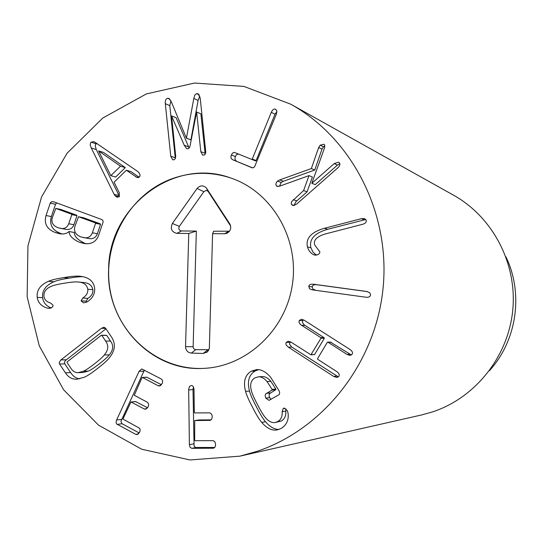 <?xml version="1.0" encoding="UTF-8"?>
<svg xmlns="http://www.w3.org/2000/svg" width="543" height="543" viewBox="0 0 543 543"><rect width="100%" height="100%" fill="white"/><g stroke="black" fill="none" stroke-linecap="round" stroke-linejoin="round"><path stroke-width="0.81" d="M193.837 98.419L194.849 94.964L196.709 93.586L198.12 93.763L200.211 98.052L205.797 152.393L204.799 154.782L202.688 155.23L200.801 151.66L196.634 111.987L190.355 144.316C189.874 147.323 188.998 148.796 187.735 148.734L186.677 148.673L184.233 145.259L171.574 115.971L175.735 156.506L175.179 158.841L173.692 159.859L172.708 159.785L170.76 156.241L165.31 103.679C165.038 100.469 165.853 98.67 167.753 98.276L168.982 98.419L171.432 102.036L186.412 138.214L193.837 98.419L198.107 100.414L190.905 139.863L186.412 138.214M199.831 96.118L198.107 100.414M186.582 138.187L190.905 139.863M170.936 100.855L169.789 105.62L175.328 158.57M171.744 115.944L176.176 117.797L189.1 148.015M196.634 111.987L200.89 113.874L205.2 154.314M232.329 159.567L231.026 158.115L231.019 155.827L232.404 153.221L234.209 152.352L251.748 159.404L252.271 159.031L271.303 112.299C272.505 109.666 273.923 108.641 275.545 109.224L276.821 110.779L276.523 113.813L254.545 166.871L253.092 167.814L251.864 167.719L232.329 159.567L252.57 167.862M276.93 111.491L275.002 114.213L256.113 160.558L255.597 160.925L251.762 159.404L255.604 160.925M238.662 153.961L236.49 154.701L235.146 156.947L235.031 159.649L236.32 161.088M276.278 185.726L275.824 184.206L276.407 182.448L277.487 181.118L279.747 179.903L311.356 168.554L318.653 147.499L320.2 145.178L323.886 144.248L324.47 144.716L324.619 147.669L311.831 183.303L334.23 163.572L338.601 162.174L339.314 162.737C340.42 164.19 339.911 165.907 337.787 167.889L296.749 204.005L292.731 205.464L291.224 203.835L291.598 201.65L303.612 190.545L308.994 175.613L279.706 186.147L277.154 186.358L276.278 185.726L278.355 186.473M339.796 163.64L337.447 165.079L315.225 184.64L311.831 183.303M324.931 145.938L323.526 146.834L321.985 149.142L314.757 170.02L283.385 181.267L281.145 182.475L279.55 186.201M318.653 147.499L321.985 149.142M311.356 168.554L314.757 170.02M279.747 179.903L283.385 181.267M277.487 181.118L281.145 182.475M308.994 175.613L312.408 177.018L307.073 191.822L296.091 201.555L294.863 203.523L294.856 205.268M303.612 190.545L307.073 191.822M313.847 254.816C310.718 253.316 308.587 250.683 307.453 246.922C305.553 238.309 311.2 232.099 324.402 228.291L361.326 218.693L364.597 218.625L366.213 220.329C366.566 222.175 365.364 223.499 362.602 224.3L325.657 233.87C316.949 236.388 313.284 240.06 314.655 244.879L319.929 251.959L319.481 253.445L317.743 254.769L313.847 254.816L315.558 255.203M365.839 219.494L327.7 229.268C314.601 233.042 309.001 239.198 310.881 247.744L312.978 252.095L316.406 255.142M307.453 246.922L310.881 247.744M365.826 297.218L312.069 289.826L309.578 288.7L308.763 286.419C309.062 284.695 310.616 283.955 313.413 284.213L366.803 291.482L369.776 292.731L370.584 294.869C370.258 296.736 368.677 297.516 365.826 297.218M367.604 291.645L316.8 284.722C314.024 284.471 312.483 285.204 312.184 286.914L312.978 289.154L315.951 290.376M290.349 341.757L289.473 344.065L291.482 346.855L338.377 376.93M333.687 376.421L288.367 347.181L286.263 345.131L285.835 343.692L286.215 342.341L288.374 341.228L291.286 342.294L310.901 354.823L320.994 338.194L320.73 337.59L300.53 324.592L299.003 322.474L299.268 320.404L301.616 319.291L304.351 320.336L349.889 349.414C352.251 351.07 353.011 352.672 352.163 354.212L350.018 355.434L346.929 354.355L328.006 342.246L327.361 342.266L317.506 358.747L317.77 359.351L336.64 371.5C338.988 373.163 339.742 374.765 338.9 376.299L336.959 377.5L333.687 376.421L336.925 376.17M330.667 342.273L351.43 355.007M303.51 319.854L302.6 320.947L302.424 322.311L304.019 324.768L324.069 337.665L324.334 338.262L314.573 354.593L310.901 354.823M245.585 391.394C243.081 381.804 244.961 375.077 251.233 371.215L256.717 369.573C261.454 369.362 266.124 371.962 270.719 377.378L279.204 391.028L279.699 393.017L279.245 394.564L269.016 400.361L265.765 398.114L265.133 395.664L265.608 394.014L272.057 390.071L272.111 389.412L267.061 381.559C264.21 378.227 261.292 376.652 258.292 376.835L254.755 377.948C250.778 380.616 249.692 384.946 251.49 390.94C251.993 393.376 254.009 397.958 257.531 404.678C261.034 411.431 263.633 415.694 265.337 417.472C268.398 421.246 271.622 422.949 275.009 422.569L277.602 421.639C281.002 419.712 282.523 416.379 282.163 411.648L283.249 408.377L283.996 408.119L287.22 410.474L288.021 412.89C288.991 419.732 286.704 424.918 281.165 428.447L277.134 429.934C271.934 430.83 266.796 428.305 261.733 422.373C259.289 419.576 256.262 414.608 252.638 407.46C248.857 400.395 246.508 395.039 245.585 391.394L249.502 391.028C250.411 394.646 252.746 399.953 256.5 406.965C260.097 414.051 263.104 418.979 265.527 421.748C269.946 426.92 274.432 429.486 278.98 429.438M261.733 422.373L265.527 421.748M282.163 411.648L285.801 411.112C286.161 415.802 284.654 419.108 281.281 421.022L275.009 422.569M286.012 408.845L285.801 411.112M277.602 421.639L281.281 421.022M258.292 376.835L262.106 376.584C265.086 376.408 267.984 377.969 270.814 381.267L275.824 389.06L275.769 389.711L269.199 393.906L269.179 396.845L271.045 399.438M266.375 393.308L270.129 392.922M265.765 398.114L269.532 397.693M251.233 371.215L255.108 371.012C248.877 374.84 247.011 381.512 249.502 391.028M258.644 369.64L255.108 371.012M193.403 386.921L193.003 389.589L194.075 445.891L194.788 446.998L195.84 447.48L214.75 447.452M189.392 444.642L188.672 389.379L189.521 386.446L191.333 385.503C192.962 385.55 193.858 387.01 194.014 389.874L194.313 412.456L194.666 412.938L209.869 412.85L211.709 414.234L212.272 416.678L211.661 419.237L210.202 420.363L194.713 420.56L194.686 440.149L195.039 440.692L213.236 440.665L214.885 441.744L215.639 444.507L215.076 446.998L213.419 448.226L191.828 448.328L190.05 447.33L189.392 444.642L193.729 443.848M212.992 448.28L213.806 448.118M198.969 419.963L211.132 419.868M209.625 420.452L210.141 420.377M144.39 370.082L120.933 421.375L121.808 423.594L139.266 433.002M116.616 420.01L139.076 371.351L141.696 368.941L161.665 379.197L162.656 380.915L162.337 383.27L159.452 386.025L158.237 385.781L142.483 377.48L141.961 377.806L134.27 395.27L147.655 402.417L148.68 404.501L148.144 406.911L145.538 409.218L144.241 408.974L130.985 401.969L123.125 418.572L123.207 419.216L139.632 428.284L140.175 429.907L139.822 431.882L137.141 434.597L135.743 434.359L116.711 424.029L116.046 422.332L116.616 420.01L121.489 419.42M135.743 434.359L138.465 433.952M135.594 401.589L147.635 407.8M144.241 408.974L146.78 408.703M146.861 377.242L161.509 384.783M158.237 385.781L160.619 385.611M98.595 150.906L110.826 175.66L115.707 177.025L125.318 167.624L103.557 152.454L98.595 150.906L120.505 166.185L125.318 167.624M110.826 175.66L120.505 166.185M91.251 147.968L90.226 145.029L90.464 143.094L91.088 142.191L93.966 141.614L137.644 171.418L139.442 173.298L140.046 175.077L139.741 176.604L137.175 177.561L126.336 170.244L114.071 182.231L119.317 192.765L119.209 196.736L117.125 197.218L115.116 195.847L114.152 194.346L91.251 147.968L96.267 149.542L119.487 196.41M96.885 143.257L95.649 144.384L95.222 145.796L96.267 149.542M114.152 194.346L119.012 195.561M126.336 170.244L131.101 171.649L139.13 177.283M60.429 228.406C64.481 229.078 67.251 227.524 68.737 223.75L71.819 214.641L71.466 214.139L55.793 208.417L52.304 217.709C51.001 222.386 52.949 225.739 58.155 227.775L65.676 229.343C69.701 230.001 72.45 228.46 73.923 224.721L76.977 215.686L76.631 215.184L60.938 209.489M68.737 223.75L73.923 224.721M83.642 237.671C87.905 238.404 90.803 236.782 92.351 232.811L95.561 223.329L95.215 222.82L78.525 216.732L74.907 226.397C73.59 231.338 75.653 234.868 81.104 236.999L88.719 238.533C92.955 239.266 95.833 237.658 97.367 233.714L100.557 224.307L100.211 223.804L83.513 217.75M92.351 232.811L97.367 233.714M79.23 242.192C72.457 239.008 69.083 235.472 69.131 231.576L68.975 231.522C66.877 233.626 63.816 234.372 59.784 233.761L55.651 232.648C46.983 229.417 43.779 223.716 46.033 215.53L50.438 202.634L51.843 201.663L54.09 201.935L102.077 219.657L103.041 220.913L103.095 222.094L98.819 234.746C96.437 241.621 91.563 244.547 84.206 243.522L79.23 242.192L86.656 243.759M56.771 202.912L55.522 204.263L51.375 216.562C49.135 224.68 52.318 230.341 60.925 233.544L62.275 233.992M46.033 215.53L51.375 216.562M55.651 232.648L60.925 233.544M68.975 231.522L74.31 232.485C74.269 236.348 77.615 239.857 84.348 243.02M69.131 231.576L74.31 232.485M79.645 276.224L80.323 276.292C88.842 277.269 93.613 281.22 94.638 288.143C95.1 293.824 92.568 298.433 87.029 301.976L83.568 302.879L81.077 300.836L82.828 297.998C86.52 295.548 88.17 292.623 87.783 289.236C86.941 284.878 83.873 282.482 78.579 282.041L78.029 281.993C75.782 281.674 71.309 282.068 64.624 283.168C57.843 284.247 53.438 285.292 51.402 286.31C46.182 288.381 43.691 291.693 43.922 296.254C44.356 299.607 46.623 301.888 50.716 303.096L53.058 305.268L52.773 306.666L50.866 308.098L47.669 308.186C41.58 306.503 38.085 302.885 37.189 297.333C36.483 290.247 40.27 284.892 48.544 281.274C51.66 279.889 56.777 278.668 63.884 277.602C71.024 276.346 76.278 275.892 79.645 276.224L80.982 276.373M82.95 276.699C79.97 276.591 75.355 277.073 69.11 278.145C62.051 279.204 56.974 280.412 53.879 281.79C45.66 285.374 41.899 290.688 42.598 297.72C43.365 302.621 46.25 306.035 51.259 307.956M48.544 281.274L53.879 281.79M37.189 297.333L42.598 297.72M87.783 289.236L92.839 289.69C93.226 293.05 91.591 295.949 87.925 298.385L86.181 301.195L86.595 302.22M83.215 282.509L83.703 282.55C88.957 282.991 92.005 285.367 92.839 289.69M83.303 371.263C85.631 370.306 89.31 367.862 94.346 363.932C99.41 360.029 102.736 357.036 104.331 354.952C108.417 350.038 108.838 345.402 105.593 341.052L101.772 335.35L101.174 335.377L67.203 361.835L66.993 362.439L70.766 368.127C72.742 371.242 75.212 372.756 78.172 372.661L83.303 371.263L88.407 371.059C90.708 370.116 94.367 367.692 99.369 363.796C104.392 359.921 107.697 356.955 109.279 354.884C113.338 350.011 113.752 345.409 110.534 341.092L106.733 335.438L106.19 335.425M78.172 372.661L83.31 372.457L88.407 371.059M104.331 354.952L109.279 354.884M105.593 341.052L110.534 341.092M105.973 328.793L65.303 360.64L64.502 362.147L64.678 363.6L70.624 372.6C73.061 376.265 76.034 378.342 79.563 378.851M60.945 359.9L101.473 328.291L103.998 327.259L105.552 328.169L111.478 336.986C115.937 343.692 115.231 350.622 109.36 357.769C107.473 360.321 103.489 363.912 97.428 368.548C91.421 373.258 87.009 376.17 84.192 377.27L76.896 379.218C72.233 379.462 68.404 377.331 65.398 372.81L59.574 364.014L59.187 362.575L60.945 359.9L66.198 359.799M257.233 451.274L239.952 456.147L190.05 459.962L141.696 449.237L98.521 425.142L63.592 389.759L39.279 345.877L27.15 296.756L27.944 245.904L41.567 196.905L67.088 153.214L102.817 118.001L146.325 93.939L194.557 83.038L243.963 86.425L290.756 104.202C351.945 138.227 390.322 212.693 383.141 287.498C376.021 362.303 324.069 428.807 257.233 451.274M170.461 179.326C190.423 171.812 210.521 171.371 230.755 177.995C271.792 191.733 299.234 238.207 292.446 284.084C285.985 330.008 246.515 366.817 203.272 368.392C158.393 370.401 117.512 335.146 110.012 289.528C102.145 243.983 128.535 195.412 170.461 179.326M505.886 256.737C523.73 293.342 516.909 340.61 489.44 370.679M239.952 456.147L421.836 414.9L432.92 411.791C475.743 397.483 508.411 356.215 512.789 309.89C517.18 263.572 492.847 217.098 453.548 195.195L290.756 104.202M212.591 233.673L209.34 348.151L208.661 350.201L207.365 351.884L203.258 353.439L191.326 353.099C187.729 352.617 185.801 350.459 185.55 346.631L188.76 233.476L176.916 233.375C171.629 232.065 170.115 228.759 172.396 223.451L197.082 188.475C200.041 185.251 203.109 185.034 206.286 187.837L229.75 223.825C231.651 227.931 230.666 231.108 226.791 233.354L224.578 233.768L212.591 233.673L213.65 231.216L229.506 231.223M230.639 226.037L208.322 191.693L207.283 190.756L205.94 190.491L203.856 191.693L179.333 226.39C178.287 228.834 178.98 230.361 181.423 230.958L196.335 231.08L193.125 347.364L194.041 349.013L195.426 349.665L208.892 349.719M188.76 233.476L196.335 231.08M108.62 269.362C108.586 206.89 173.909 156.771 230.755 177.995C271.792 191.733 299.234 238.207 292.446 284.084C285.985 330.008 246.515 366.817 203.272 368.392C151.341 371.683 105.824 322.956 108.62 269.362M196.709 93.586L199.233 94.794M167.753 98.276L170.013 99.288M165.31 103.679L169.789 105.62M170.76 156.241L175.206 157.769M184.233 145.259L188.584 146.875M200.801 151.66L205.023 153.235M275.545 109.224L275.932 109.428M271.303 112.299L275.002 114.213M252.271 159.031L256.113 160.558M231.311 154.959L235.309 156.513M334.23 163.572L337.447 165.079M320.2 145.178L323.526 146.834M293.247 199.681L296.783 200.883M291.659 204.704L294.116 205.505M361.326 218.693L364.333 219.752M324.402 228.291L327.7 229.268M366.62 291.455L366.98 291.51M313.413 284.213L316.8 284.722M308.763 286.419L312.184 286.914M288.367 347.181L291.958 347.174M328.006 342.246L331.284 342.28M346.929 354.355L350.065 354.287M299.268 320.404L302.77 320.614M301.433 325.243L304.915 325.42M320.73 337.59L324.069 337.665M320.994 338.194L324.334 338.262M311.159 354.66L314.573 354.593M286.215 342.341L289.819 342.368M283.249 408.377L284.776 408.16M267.061 381.559L270.814 381.267M272.111 389.412L275.824 389.06M272.057 390.071L275.769 389.711M188.665 389.942L193.003 389.589M191.828 448.328L196.152 447.5M194.767 420.553L199.064 419.949M139.076 371.351L143.78 371.154M117.207 424.388L122.073 423.757M131.155 402.01L135.913 401.562M142.483 377.48L147.16 377.229M91.088 142.191L96.104 143.814M115.116 195.847L119.107 196.831M135.682 176.808L138.465 177.609M55.936 208.458L61.21 209.55M71.466 214.139L76.631 215.184M71.819 214.641L76.977 215.686M78.681 216.779L83.792 217.804M95.561 223.329L100.557 224.307M95.215 222.82L100.211 223.804M50.214 203.13L55.522 204.263M63.884 277.602L69.11 278.145M47.669 308.186L49.868 308.315M82.828 297.998L87.925 298.385M81.077 300.836L86.181 301.195M101.772 335.35L106.733 335.438M101.473 328.291L105.722 328.413M59.574 364.014L64.841 363.871M65.398 372.81L70.624 372.6M224.578 233.768L228.732 231.332M229.75 223.825L230.483 225.42M206.768 188.482L208.322 191.693M197.082 188.475L203.856 191.693M172.396 223.451L179.333 226.39M176.916 233.375L181.423 230.958M185.55 346.631L193.07 346.719M191.326 353.099L195.731 349.692M203.258 353.439L207.582 350.025M327.633 342.104L330.918 342.138M194.713 420.56L199.016 419.956M130.985 401.969L135.75 401.521M142.327 377.439L147.004 377.188M61.067 209.503L55.793 208.417M83.642 217.757L78.525 216.732M78.579 282.041L83.703 282.55M106.509 335.296L101.541 335.207M229.329 231.454L226.791 233.354M208.098 191.401L206.286 187.837M208.736 350.052L206.707 352.407"/></g></svg>
